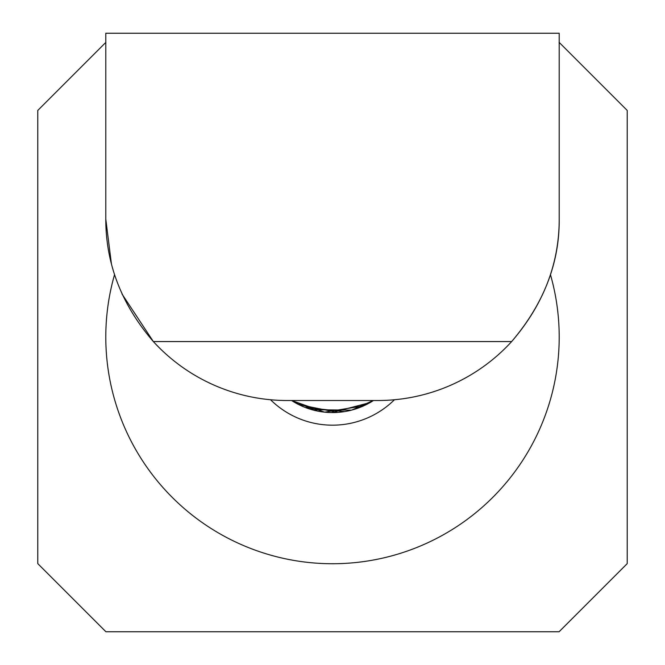 <?xml version="1.0" encoding="UTF-8"?>
<svg xmlns="http://www.w3.org/2000/svg" width="665" height="665" viewBox="0 0 665 665"><rect width="100%" height="100%" fill="white"/><g stroke="black" fill="none" stroke-linecap="round" stroke-linejoin="round"><path stroke-width="1" d="M292.234 400.945L291.569 400.513A75.536 75.536 0 0 0 373.447 400.513M298.635 404.553L337.479 412.408M370.172 402.508L373.381 400.513M324.645 412.159L363.639 405.858M291.736 400.513L317.396 411.045M351.677 410.097L373.24 400.513L358.551 407.936M305.218 407.47L344.495 411.61M291.686 400.513L298.51 404.495M331.843 412.566L370.056 402.574M311.918 409.715L351.544 410.13M291.636 400.513L324.512 412.15M394.436 399.748A88.146 88.146 0 0 1 270.564 399.748M559.09 42.319L627.22 110.44L627.22 563.629L559.09 631.75L105.91 631.75L37.78 563.629L37.78 110.44L105.91 42.319M550.47 274.703A226.707 226.707 0 0 1 332.5 563.737A226.707 226.707 0 0 1 114.53 274.703M111.404 263.739L105.793 219.151C105.793 263.93 121.645 304.736 153.349 341.569L121.944 293.938M559.207 219.151C559.564 263.074 543.712 303.88 511.651 341.569L153.349 341.569A181.362 181.362 0 0 0 287.155 400.513L377.845 400.513A181.362 181.362 0 0 0 511.651 341.569C543.355 304.736 559.207 263.93 559.207 219.151L559.207 33.25L105.793 33.25L105.793 219.151"/></g></svg>
